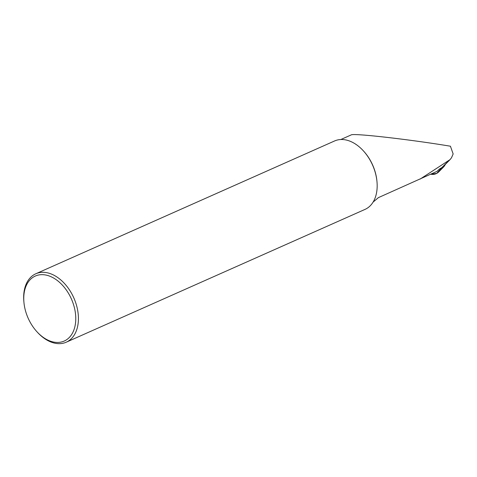 <?xml version="1.0" encoding="UTF-8"?>
<svg xmlns="http://www.w3.org/2000/svg" width="477" height="477" viewBox="0 0 477 477"><rect width="100%" height="100%" fill="white"/><g stroke="black" fill="none" stroke-linecap="round" stroke-linejoin="round"><path stroke-width="0.72" d="M420.136 179.078L450.061 159.604L443.246 166.509A11.597 8.658 67.5 0 1 441.875 167.582L439.448 169.019L437.087 171.326L378.458 197.603L373.097 202.093M450.061 159.604L451.492 157.78L453.15 153.952L450.425 146.212C409.88 139.451 353.296 133.011 351.185 134.913L340.834 139.517M363.17 150.631L363.563 151.06A36.234 24.1 66 0 1 376.931 181.129L376.985 181.707A37.45 24.911 -114 0 0 363.17 150.631A37.45 24.911 -114 0 0 334.58 140.965L35.829 273.762A37.45 24.911 66 0 1 36.228 273.589A37.45 24.911 66 0 1 73.935 298.161A37.45 24.911 66 0 1 66.249 342.2A37.45 24.911 66 0 1 65.85 342.373A37.45 24.911 66 0 1 37.665 332.535L37.057 331.879A35.578 23.665 -114 0 0 70.095 336.607A35.578 23.665 -114 0 0 69.064 294.327A35.578 23.665 -114 0 0 35.692 275.879A35.578 23.665 -114 0 0 23.933 302.352A35.578 23.665 -114 0 0 37.057 331.879M66.249 342.2L365.006 209.403A37.45 24.911 -114 0 0 366.795 208.473A37.45 24.911 -114 0 0 376.985 181.707M23.933 302.352L23.85 301.458A37.45 24.911 66 0 1 35.829 273.762M440.885 168.691L436.747 173.384L430.743 174.224A14.978 11.186 67.5 0 0 438.774 171.845L443.586 166.98A12.187 9.099 -112.5 0 1 439.448 169.019M445.285 164.44A12.187 9.099 -112.5 0 1 443.586 166.98M441.875 167.582L448.952 160.516"/></g></svg>
